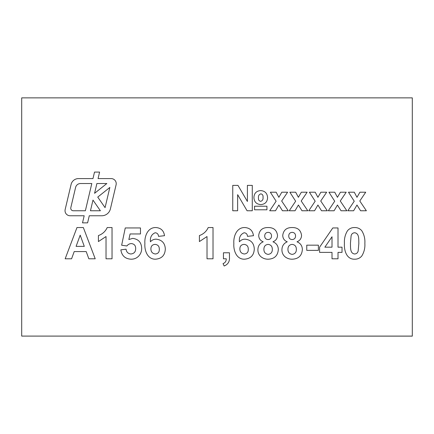 <?xml version="1.0" encoding="UTF-8"?>
<svg xmlns="http://www.w3.org/2000/svg" width="434" height="434" viewBox="0 0 434 434"><rect width="100%" height="100%" fill="white"/><g stroke="black" fill="none" stroke-linecap="round" stroke-linejoin="round"><path stroke-width="0.65" d="M116.09 184.835A5.078 5.078 0 0 0 111.147 178.586L98.062 178.586L99.598 172.081L94.514 172.081L92.974 178.586L78.5 178.586A7.617 7.617 0 0 0 71.089 184.455L65.165 209.508A5.078 5.078 0 0 0 70.107 215.758L84.191 215.758L82.509 222.859L87.597 222.859L89.274 215.758L101.751 215.758A8.886 8.886 0 0 0 110.399 208.911L116.09 184.835M412.3 336.095L21.7 336.095L412.3 336.133L412.3 97.867L21.7 97.867L21.7 336.095M223.439 258.794L223.439 252.783L229.45 252.783L229.45 257.156C229.808 261.447 228.04 264.398 224.15 266.004L223.043 263.601C225.23 262.771 226.298 261.165 226.244 258.794L223.439 258.794M257.894 249.724C257.991 245.953 259.765 243.311 263.21 241.803C260.335 240.653 258.832 238.537 258.697 235.456C259.407 230.128 262.548 227.487 268.109 227.546C273.664 227.503 276.8 230.139 277.527 235.456C277.359 238.521 275.84 240.637 272.97 241.803C276.404 243.219 278.189 245.774 278.324 249.469C277.858 255.648 274.51 258.892 268.277 259.196C265.662 259.255 263.313 258.512 261.225 256.961C258.968 255.089 257.856 252.675 257.894 249.724M318.388 250.38L306.767 250.38L306.767 245.172L318.388 245.172L318.388 250.38M347.52 230.72C349.381 228.55 351.757 227.492 354.643 227.546C357.545 227.492 359.927 228.566 361.793 230.758C364.137 234.593 365.157 238.803 364.858 243.382C365.157 247.971 364.126 252.187 361.766 256.022C359.905 258.192 357.529 259.25 354.643 259.196C346.337 259.472 343.923 249.973 344.428 243.322C344.135 238.743 345.166 234.544 347.52 230.72M260.861 204.582C256.51 204.284 254.194 201.946 253.912 197.557C254.145 193.228 256.413 190.906 260.726 190.586C265.022 190.971 267.311 193.331 267.583 197.676C267.322 201.951 265.082 204.257 260.861 204.582M275.503 210.767L269.698 210.767L276.116 201.208L270.349 192.213L276.154 192.213L278.861 197.313L281.802 192.213L287.601 192.213L281.671 201.002L288.252 210.767L282.453 210.767L278.861 205.022L275.503 210.767M314.563 210.767L308.758 210.767L315.176 201.208L309.409 192.213L315.214 192.213L317.921 197.313L320.862 192.213L326.661 192.213L320.731 201.002L327.312 210.767L321.513 210.767L317.921 205.022L314.563 210.767M353.623 210.767L347.818 210.767L354.236 201.208L348.469 192.213L354.274 192.213L356.981 197.313L359.922 192.213L365.721 192.213L359.791 201.002L366.372 210.767L360.573 210.767L356.981 205.022L353.623 210.767M131.079 259.196C125.171 258.865 121.764 255.751 120.853 249.854L126.061 249.181C126.44 252.035 128.03 253.64 130.829 253.988C134.03 253.678 135.647 251.888 135.674 248.622C135.712 245.557 134.242 243.875 131.274 243.572C129.457 243.686 127.997 244.488 126.896 245.975L121.65 245.237L125.258 227.948L140.48 227.948L140.48 233.959L130.081 233.959L128.849 239.535L132.706 238.364C138.511 239.134 141.5 242.508 141.685 248.492C141.685 250.966 140.947 253.196 139.466 255.176C137.339 257.888 134.545 259.228 131.079 259.196M83.344 227.546L95.214 258.794L88.84 258.794L86.203 251.584L74.209 251.584L71.577 258.794L65.165 258.794L76.975 227.546L83.344 227.546M112.037 227.546L112.037 258.794L106.026 258.794L106.026 236.546L98.415 241.57L98.415 235.559C102.505 234.094 105.44 231.425 107.22 227.546L112.037 227.546M155.942 227.546C160.922 227.931 163.781 230.655 164.519 235.7L158.508 236.362C158.367 234.186 157.254 232.982 155.171 232.754C151.569 234.295 149.99 237.3 150.441 241.781C151.933 240.056 153.815 239.188 156.088 239.167C161.92 239.812 164.996 243.089 165.321 249.002C165.012 255.3 161.736 258.697 155.491 259.196C147.419 259.407 144.343 250.299 144.891 243.588C144.31 236.633 147.582 227.248 155.942 227.546M334.093 210.767L328.288 210.767L334.706 201.208L328.939 192.213L334.744 192.213L337.451 197.313L340.392 192.213L346.191 192.213L340.261 201.002L346.842 210.767L341.043 210.767L337.451 205.022L334.093 210.767M295.033 210.767L289.228 210.767L295.646 201.208L289.879 192.213L295.684 192.213L298.391 197.313L301.332 192.213L307.131 192.213L301.201 201.002L307.782 210.767L301.983 210.767L298.391 205.022L295.033 210.767M232.754 210.767L232.754 185.378L237.962 185.378L247.402 201.474L247.402 185.378L252.284 185.378L252.284 210.767L247.076 210.767L237.637 194.66L237.637 210.767L232.754 210.767M254.563 209.79L254.563 206.21L266.932 206.21L266.932 209.79L254.563 209.79M338.015 258.794L332.01 258.794L332.01 252.382L319.592 252.382L319.592 247.196L332.802 227.948L338.015 227.948L338.015 247.174L342.025 247.174L342.025 252.382L338.015 252.382L338.015 258.794M281.932 249.724C282.029 245.953 283.803 243.311 287.248 241.803C284.373 240.653 282.87 238.537 282.735 235.456C283.445 230.128 286.581 227.487 292.147 227.546C297.702 227.503 300.838 230.139 301.559 235.456C301.391 238.521 299.872 240.637 297.002 241.803C300.442 243.219 302.227 245.774 302.362 249.469C301.896 255.648 298.549 258.892 292.315 259.196C289.7 259.255 287.351 258.512 285.263 256.961C283.006 255.089 281.894 252.675 281.932 249.724M244.912 227.546C249.892 227.931 252.751 230.655 253.489 235.7L247.478 236.362C247.337 234.186 246.224 232.982 244.141 232.754C240.539 234.295 238.96 237.3 239.411 241.781C240.903 240.056 242.785 239.188 245.058 239.167C250.885 239.812 253.966 243.089 254.291 249.002C253.982 255.3 250.706 258.697 244.461 259.196C236.389 259.407 233.313 250.299 233.855 243.588C233.28 236.633 236.552 227.248 244.912 227.546M213.023 227.546L213.023 258.794L207.018 258.794L207.018 236.546L199.407 241.57L199.407 235.559C203.497 234.094 206.427 231.425 208.206 227.546L213.023 227.546M76.096 246.376L84.294 246.376L80.187 235.157L76.096 246.376M155.074 244.375C152.345 244.608 150.956 246.111 150.896 248.866C150.951 251.877 152.442 253.586 155.372 253.988C158.09 253.684 159.403 252.127 159.311 249.311C159.37 246.333 157.954 244.689 155.074 244.375M260.905 193.841C259.011 194.421 258.203 195.821 258.469 198.034C258.301 199.884 259.044 200.98 260.704 201.327C262.521 200.747 263.297 199.385 263.026 197.237C263.232 195.392 262.521 194.258 260.905 193.841M358.847 243.382C358.62 239.78 359.526 233.383 354.643 232.754C352.739 232.901 351.562 233.921 351.106 235.819L350.439 243.382C350.677 246.962 349.755 253.391 354.643 253.988C356.547 253.841 357.724 252.821 358.18 250.917L358.847 243.382M324.86 247.174L332.01 247.174L332.01 236.774L324.86 247.174M292.185 232.353C289.983 232.51 288.832 233.704 288.74 235.928C288.789 238.179 289.917 239.389 292.131 239.563C294.355 239.389 295.5 238.174 295.554 235.912C295.473 233.714 294.35 232.532 292.185 232.353M292.136 244.375C289.418 244.7 288.019 246.295 287.943 249.154C287.899 252.197 289.326 253.944 292.223 254.389C295.055 253.944 296.433 252.219 296.351 249.224C296.314 246.349 294.903 244.733 292.136 244.375M268.147 232.353C265.944 232.51 264.8 233.704 264.707 235.928C264.751 238.179 265.879 239.389 268.093 239.563C270.322 239.389 271.462 238.174 271.516 235.912C271.434 233.714 270.311 232.532 268.147 232.353M268.098 244.375C265.38 244.7 263.981 246.295 263.905 249.154C263.861 252.197 265.293 253.944 268.185 254.389C271.022 253.944 272.4 252.219 272.319 249.224C272.275 246.349 270.87 244.733 268.098 244.375M244.044 244.375C241.315 244.608 239.926 246.111 239.866 248.866C239.921 251.877 241.412 253.586 244.342 253.988C247.06 253.684 248.373 252.127 248.281 249.311C248.34 246.333 246.924 244.689 244.044 244.375M92.979 200.09L90.456 210.767L100.384 210.767L92.979 200.09M97.742 197.09L105.071 207.642L109.845 187.439L97.742 197.09M106.84 183.528L96.89 183.528L94.579 193.304L106.84 183.528M70.818 207.642A2.539 2.539 0 0 0 73.286 210.767L85.368 210.767L91.807 183.528L80.534 183.528A5.078 5.078 0 0 0 75.592 187.439L70.818 207.642"/></g></svg>
